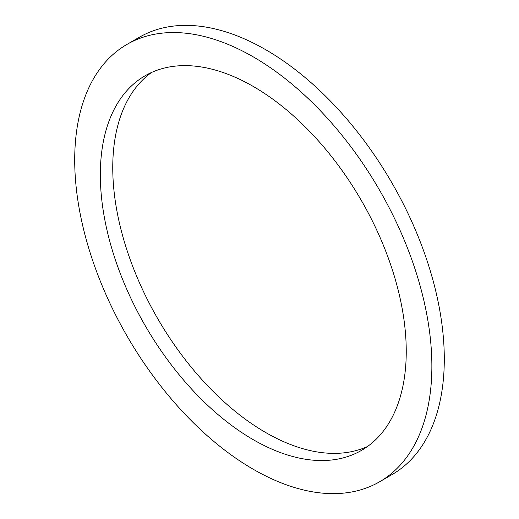 <?xml version="1.0" encoding="UTF-8"?>
<svg xmlns="http://www.w3.org/2000/svg" width="519" height="519" viewBox="0 0 519 519"><rect width="100%" height="100%" fill="white"/><g stroke="black" fill="none" stroke-linecap="round" stroke-linejoin="round"><path stroke-width="0.78" d="M367.478 446.522A216.313 124.891 60 0 1 265.709 432.535A216.313 124.891 60 0 1 126.136 247.582A216.313 124.891 60 0 1 151.522 72.478M253.291 439.703A216.313 124.891 60 0 1 111.974 249.088A216.313 124.891 60 0 1 145.132 75.755A216.313 124.891 60 0 1 253.291 86.465A216.313 124.891 60 0 1 394.602 277.081A216.313 124.891 60 0 1 361.445 450.421A216.313 124.891 60 0 1 253.291 439.703M253.291 56.882A252.545 145.807 60 0 1 418.275 279.43A252.545 145.807 60 0 1 379.564 481.801A252.545 145.807 60 0 1 253.291 469.293A252.545 145.807 60 0 1 88.301 246.746A252.545 145.807 60 0 1 127.019 44.375A252.545 145.807 60 0 1 253.291 56.882M127.019 44.375L139.436 37.199A252.545 145.807 60 0 1 265.709 49.707A252.545 145.807 60 0 1 430.699 272.254A252.545 145.807 60 0 1 391.981 474.626L379.564 481.801"/></g></svg>
